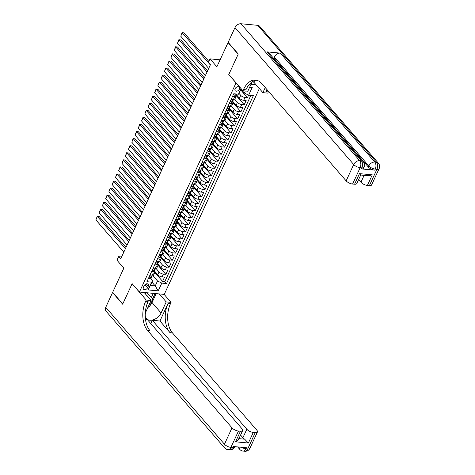 <?xml version="1.0" encoding="UTF-8"?>
<svg xmlns="http://www.w3.org/2000/svg" width="475" height="475" viewBox="0 0 475 475"><rect width="100%" height="100%" fill="white"/><g stroke="black" fill="none" stroke-linecap="round" stroke-linejoin="round"><path stroke-width="0.71" d="M235.107 88.73A2.713 1.864 139.1 0 0 235.202 90.713A2.713 1.864 139.1 0 0 237.352 91.022A2.713 1.864 139.1 0 0 239.4 89.14A2.713 1.864 139.1 0 0 239.305 87.157A2.713 1.864 139.1 0 0 237.15 86.848A2.713 1.864 139.1 0 0 235.107 88.73M220.097 59.82L210.015 58.87L216.879 66.785L228.059 42.584L238.159 54.227L228.772 74.539L236.039 82.923L139.412 292.048L164.243 294.393L259.35 88.558M228.059 42.584L228.368 42.613M139.412 292.048L132.139 283.664L122.758 303.976L112.658 292.333L123.838 268.137L116.975 260.223L118.607 256.69L120.626 259.017L210.401 64.731L208.382 62.403L210.015 58.87M154.411 270.904L157.783 274.793A3.396 1.354 24.8 0 0 162.082 276.913L164.534 277.145L162.575 281.384L154.696 272.294M156.299 268.749L159.089 271.967A3.396 1.354 24.8 0 0 163.388 274.087L165.84 274.318L157.961 265.228M165.84 274.318L167.8 270.079L165.348 269.848A3.396 1.354 24.8 0 1 161.049 267.728L157.676 263.839M160.936 256.773L164.314 260.662A3.396 1.354 24.8 0 0 168.613 262.782L171.065 263.013L169.106 267.253L161.221 258.163M164.202 249.708L167.58 253.597A3.396 1.354 24.8 0 0 171.879 255.716L174.325 255.948L172.372 260.187L164.487 251.097M167.467 242.642L170.846 246.537A3.396 1.354 24.8 0 0 175.144 248.651L177.591 248.882L175.631 253.122L167.752 244.031M170.733 235.576L174.105 239.471A3.396 1.354 24.8 0 0 178.41 241.585L180.856 241.817L178.897 246.056L171.018 236.966M173.998 228.511L177.371 232.406A3.396 1.354 24.8 0 0 181.67 234.519L184.122 234.751L182.162 238.99L174.283 229.906M177.258 221.445L180.637 225.34A3.396 1.354 24.8 0 0 184.935 227.454L187.388 227.685L185.428 231.925L177.543 222.84M180.524 214.379L183.902 218.274A3.396 1.354 24.8 0 0 188.201 220.388L190.653 220.62L188.694 224.859L180.809 215.775M183.789 207.314L187.168 211.209A3.396 1.354 24.8 0 0 191.467 213.328L193.913 213.56L191.953 217.793L184.074 208.709M187.055 200.254L190.428 204.143A3.396 1.354 24.8 0 0 194.732 206.263L197.178 206.494L195.219 210.734L187.34 201.643M190.321 193.188L193.693 197.078A3.396 1.354 24.8 0 0 197.992 199.197L200.444 199.429L198.485 203.668L190.606 194.578M193.586 186.123L196.959 190.012A3.396 1.354 24.8 0 0 201.257 192.132L203.71 192.363L201.75 196.602L193.865 187.512M196.846 179.057L200.224 182.946A3.396 1.354 24.8 0 0 204.523 185.066L206.975 185.297L205.016 189.537L197.131 180.447M200.112 171.992L203.49 175.887A3.396 1.354 24.8 0 0 207.789 178L210.235 178.232L208.282 182.471L200.397 173.381M203.377 164.926L206.756 168.821A3.396 1.354 24.8 0 0 211.054 170.935L213.501 171.166L211.541 175.406L203.662 166.315M206.643 157.86L210.015 161.755A3.396 1.354 24.8 0 0 214.314 163.869L216.766 164.101L214.807 168.34L206.928 159.25M209.908 150.795L213.281 154.69A3.396 1.354 24.8 0 0 217.58 156.803L220.032 157.035L218.072 161.274L210.193 152.19M213.168 143.729L216.547 147.624A3.396 1.354 24.8 0 0 220.845 149.738L223.297 149.969L221.338 154.209L213.453 145.124M216.434 136.663L219.812 140.558A3.396 1.354 24.8 0 0 224.111 142.672L226.557 142.904L224.604 147.143L216.719 138.059M219.699 129.598L223.078 133.493A3.396 1.354 24.8 0 0 227.377 135.613L229.823 135.844L227.863 140.083L219.984 130.993M222.965 122.538L226.338 126.427A3.396 1.354 24.8 0 0 230.642 128.547L233.088 128.778L231.129 133.018L223.25 123.927M226.231 115.472L229.603 119.362A3.396 1.354 24.8 0 0 233.902 121.481L236.354 121.713L234.395 125.952L226.516 116.862M229.49 108.407L232.869 112.296A3.396 1.354 24.8 0 0 237.167 114.416L239.62 114.647L237.66 118.887L229.775 109.796M232.756 101.341L236.134 105.23A3.396 1.354 24.8 0 0 240.433 107.35L242.885 107.582L240.926 111.821L233.041 102.731M236.022 94.276L239.4 98.171A3.396 1.354 24.8 0 0 243.699 100.284L246.145 100.516L244.186 104.755L236.307 95.665M232.596 96.282L234.804 96.496A3.396 1.354 -155.2 0 0 236.271 96.057A3.396 1.354 -155.2 0 0 235.873 94.887L235.784 94.786M229.33 103.348L231.539 103.556A3.396 1.354 -155.2 0 0 233.005 103.123A3.396 1.354 -155.2 0 0 232.607 101.953L232.524 101.852M226.064 110.414L228.273 110.622A3.396 1.354 -155.2 0 0 229.74 110.182A3.396 1.354 -155.2 0 0 229.342 109.013L229.259 108.918M222.805 117.479L225.007 117.687A3.396 1.354 -155.2 0 0 226.474 117.248A3.396 1.354 -155.2 0 0 226.076 116.078L225.993 115.983M219.539 124.545L221.742 124.753A3.396 1.354 -155.2 0 0 223.208 124.313A3.396 1.354 -155.2 0 0 222.817 123.144L222.727 123.049M216.273 131.611L218.482 131.818A3.396 1.354 -155.2 0 0 219.949 131.379A3.396 1.354 -155.2 0 0 219.551 130.209L219.462 130.108M213.008 138.676L215.217 138.884A3.396 1.354 -155.2 0 0 216.683 138.445A3.396 1.354 -155.2 0 0 216.285 137.275L216.196 137.174M209.742 145.742L211.951 145.95A3.396 1.354 -155.2 0 0 213.417 145.51A3.396 1.354 -155.2 0 0 213.02 144.341L212.937 144.24M206.482 152.808L208.685 153.015A3.396 1.354 -155.2 0 0 210.152 152.576A3.396 1.354 -155.2 0 0 209.754 151.406L209.671 151.305M203.217 159.873L205.42 160.081A3.396 1.354 -155.2 0 0 206.886 159.642A3.396 1.354 -155.2 0 0 206.488 158.472L206.405 158.371M199.951 166.933L202.16 167.147A3.396 1.354 -155.2 0 0 203.621 166.707A3.396 1.354 -155.2 0 0 203.229 165.537L203.14 165.437M196.686 173.998L198.894 174.212A3.396 1.354 -155.2 0 0 200.361 173.773A3.396 1.354 -155.2 0 0 199.963 172.603L199.874 172.502M193.42 181.064L195.629 181.272A3.396 1.354 -155.2 0 0 197.095 180.833A3.396 1.354 -155.2 0 0 196.697 179.663L196.614 179.568M190.16 188.13L192.363 188.338A3.396 1.354 -155.2 0 0 193.83 187.898A3.396 1.354 -155.2 0 0 193.432 186.728L193.349 186.633M186.895 195.195L189.098 195.403A3.396 1.354 -155.2 0 0 190.564 194.964A3.396 1.354 -155.2 0 0 190.166 193.794L190.083 193.699M183.629 202.261L185.838 202.469A3.396 1.354 -155.2 0 0 187.298 202.029A3.396 1.354 -155.2 0 0 186.907 200.86L186.817 200.765M180.363 209.327L182.572 209.534A3.396 1.354 -155.2 0 0 184.039 209.095A3.396 1.354 -155.2 0 0 183.641 207.925L183.552 207.824M177.098 216.392L179.307 216.6A3.396 1.354 -155.2 0 0 180.773 216.161A3.396 1.354 -155.2 0 0 180.375 214.991L180.292 214.89M173.832 223.458L176.041 223.666A3.396 1.354 -155.2 0 0 177.507 223.226A3.396 1.354 -155.2 0 0 177.11 222.057L177.027 221.956M170.572 230.523L172.775 230.731A3.396 1.354 -155.2 0 0 174.242 230.292A3.396 1.354 -155.2 0 0 173.844 229.122L173.761 229.021M167.307 237.583L169.51 237.797A3.396 1.354 -155.2 0 0 170.976 237.357A3.396 1.354 -155.2 0 0 170.584 236.188L170.495 236.087M164.041 244.649L166.25 244.862A3.396 1.354 -155.2 0 0 167.717 244.423A3.396 1.354 -155.2 0 0 167.319 243.253L167.23 243.152M160.776 251.714L162.984 251.922A3.396 1.354 -155.2 0 0 164.451 251.489A3.396 1.354 -155.2 0 0 164.053 250.319L163.964 250.218M157.51 258.78L159.719 258.988A3.396 1.354 -155.2 0 0 161.185 258.548A3.396 1.354 -155.2 0 0 160.787 257.379L160.704 257.284M154.25 265.846L156.453 266.053A3.396 1.354 -155.2 0 0 157.92 265.614A3.396 1.354 -155.2 0 0 157.522 264.444L157.439 264.349M147.571 287.731L148.289 286.176A2.63 1.805 139.1 0 0 148.194 284.258A2.63 1.805 139.1 0 0 146.11 283.961A2.63 1.805 139.1 0 0 144.127 285.784L143.408 287.339A2.63 1.805 139.1 0 0 143.498 289.257A2.63 1.805 139.1 0 0 145.588 289.554A2.63 1.805 139.1 0 0 147.571 287.731L144.934 284.691M250.984 84.336L256.108 84.817M241.264 88.837L238.456 94.21L233.759 93.765L146.923 281.699L151.62 282.138L152.689 280.535L150.907 278.475M238.456 94.21L241.051 88.593M249.684 87.163L252.249 87.406L248.657 95.178L253.353 95.617L166.517 283.551L161.821 283.106L158.228 290.878L148.028 289.91L151.62 282.138M239.008 93.385L240.706 95.344L239.4 98.171M234.644 99.186L237.441 102.41L236.134 105.23M231.378 106.252L234.175 109.47L232.869 112.296M228.119 113.317L230.909 116.535L229.603 119.362M224.853 120.383L227.644 123.601L226.338 126.427M221.588 127.448L224.384 130.667L223.078 133.493M218.322 134.514L221.118 137.732L219.812 140.558M215.056 141.574L217.853 144.798L216.547 147.624M211.797 148.639L214.587 151.863L213.281 154.69M208.531 155.705L211.322 158.929L210.015 161.755M205.265 162.771L208.056 165.995L206.756 168.821M202 169.836L204.796 173.06L203.49 175.887M198.734 176.902L201.531 180.12L200.224 182.946M195.474 183.967L198.265 187.186L196.959 190.012M192.209 191.033L194.999 194.251L193.693 197.078M188.943 198.099L191.734 201.317L190.428 204.143M185.678 205.164L188.474 208.382L187.168 211.209M182.412 212.224L185.208 215.448L183.902 218.274M179.146 219.29L181.943 222.514L180.637 225.34M175.887 226.355L178.677 229.579L177.371 232.406M172.621 233.421L175.412 236.645L174.105 239.471M169.355 240.487L172.152 243.711L170.846 246.537M166.09 247.552L168.886 250.776L167.58 253.597M162.824 254.618L165.621 257.836L164.314 260.662M159.564 261.683L162.355 264.902L161.049 267.728M150.985 272.911L153.188 273.119A3.396 1.354 24.8 0 0 154.654 272.68A3.396 1.354 24.8 0 0 154.256 271.51L154.173 271.415M162.575 281.384L164.825 281.592L250.865 95.386M240.706 95.344A3.396 1.354 -155.2 0 0 245.005 97.458L247.451 97.69L248.621 95.16M244.186 104.755L241.739 104.524A3.396 1.354 -155.2 0 1 237.441 102.41M240.926 111.821L238.474 111.589A3.396 1.354 -155.2 0 1 234.175 109.47M237.66 118.887L235.208 118.655A3.396 1.354 -155.2 0 1 230.909 116.535M234.395 125.952L231.942 125.721A3.396 1.354 -155.2 0 1 227.644 123.601M231.129 133.018L228.683 132.786A3.396 1.354 -155.2 0 1 224.384 130.667M227.863 140.083L225.417 139.852A3.396 1.354 -155.2 0 1 221.118 137.732M224.604 147.143L222.152 146.912A3.396 1.354 -155.2 0 1 217.853 144.798M221.338 154.209L218.886 153.977A3.396 1.354 -155.2 0 1 214.587 151.863M218.072 161.274L215.62 161.043A3.396 1.354 -155.2 0 1 211.322 158.929M214.807 168.34L212.361 168.108A3.396 1.354 -155.2 0 1 208.056 165.995M211.541 175.406L209.095 175.174A3.396 1.354 -155.2 0 1 204.796 173.06M208.282 182.471L205.829 182.24A3.396 1.354 -155.2 0 1 201.531 180.12M205.016 189.537L202.564 189.305A3.396 1.354 -155.2 0 1 198.265 187.186M201.75 196.602L199.298 196.371A3.396 1.354 -155.2 0 1 194.999 194.251M198.485 203.668L196.038 203.437A3.396 1.354 -155.2 0 1 191.734 201.317M195.219 210.734L192.773 210.502A3.396 1.354 -155.2 0 1 188.474 208.382M191.953 217.793L189.507 217.562A3.396 1.354 -155.2 0 1 185.208 215.448M188.694 224.859L186.242 224.627A3.396 1.354 -155.2 0 1 181.943 222.514M185.428 231.925L182.976 231.693A3.396 1.354 -155.2 0 1 178.677 229.579M182.162 238.99L179.71 238.759A3.396 1.354 -155.2 0 1 175.412 236.645M178.897 246.056L176.451 245.824A3.396 1.354 -155.2 0 1 172.152 243.711M175.631 253.122L173.185 252.89A3.396 1.354 -155.2 0 1 168.886 250.776M172.372 260.187L169.919 259.956A3.396 1.354 -155.2 0 1 165.621 257.836M169.106 267.253L166.654 267.021A3.396 1.354 -155.2 0 1 162.355 264.902M149.678 275.738L151.887 275.945A3.396 1.354 24.8 0 0 153.348 275.506L154.654 272.68M152.944 268.672L155.147 268.88A3.396 1.354 24.8 0 0 156.613 268.44L157.92 265.614M156.204 261.606L158.412 261.814A3.396 1.354 24.8 0 0 159.879 261.375L161.185 258.548M159.469 254.541L161.678 254.748A3.396 1.354 24.8 0 0 163.145 254.309L164.451 251.489M162.735 247.475L164.944 247.689A3.396 1.354 24.8 0 0 166.41 247.249L167.717 244.423M166.001 240.409L168.209 240.623A3.396 1.354 24.8 0 0 169.67 240.184L170.976 237.357M169.266 233.35L171.469 233.558A3.396 1.354 24.8 0 0 172.936 233.118L174.242 230.292M172.532 226.284L174.735 226.492A3.396 1.354 24.8 0 0 176.201 226.053L177.507 223.226M175.792 219.218L178 219.426A3.396 1.354 24.8 0 0 179.467 218.987L180.773 216.161M179.057 212.153L181.266 212.361A3.396 1.354 24.8 0 0 182.732 211.921L184.039 209.095M182.323 205.087L184.532 205.295A3.396 1.354 24.8 0 0 185.998 204.856L187.298 202.029M185.588 198.022L187.791 198.229A3.396 1.354 24.8 0 0 189.258 197.79L190.564 194.964M188.854 190.956L191.057 191.164A3.396 1.354 24.8 0 0 192.523 190.724L193.83 187.898M192.114 183.89L194.322 184.098A3.396 1.354 24.8 0 0 195.789 183.659L197.095 180.833M195.379 176.825L197.588 177.033A3.396 1.354 24.8 0 0 199.055 176.599L200.361 173.773M198.645 169.759L200.854 169.973A3.396 1.354 24.8 0 0 202.32 169.533L203.621 166.707M201.911 162.699L204.119 162.907A3.396 1.354 24.8 0 0 205.58 162.468L206.886 159.642M205.176 155.634L207.379 155.842A3.396 1.354 24.8 0 0 208.846 155.402L210.152 152.576M208.436 148.568L210.645 148.776A3.396 1.354 24.8 0 0 212.111 148.337L213.417 145.51M211.702 141.502L213.91 141.71A3.396 1.354 24.8 0 0 215.377 141.271L216.683 138.445M214.967 134.437L217.176 134.645A3.396 1.354 24.8 0 0 218.643 134.205L219.949 131.379M218.233 127.371L220.442 127.579A3.396 1.354 24.8 0 0 221.902 127.14L223.208 124.313M221.498 120.306L223.701 120.513A3.396 1.354 24.8 0 0 225.168 120.074L226.474 117.248M224.764 113.24L226.967 113.448A3.396 1.354 24.8 0 0 228.433 113.008L229.74 110.182M228.024 106.174L230.232 106.382A3.396 1.354 24.8 0 0 231.699 105.949L233.005 103.123M231.289 99.109L233.498 99.323A3.396 1.354 24.8 0 0 234.965 98.883L236.271 96.057M152.689 280.535L150.403 285.475L155.236 285.932L157.522 280.986L161.821 283.106M151.947 282.138L155.236 285.932L158.228 290.878M153.033 275.815L157.522 280.986M121.576 256.969L118.607 256.69M241.068 89.264L244.358 93.058L245.314 90.992M164.825 281.592L166.517 283.551M247.451 97.69L240.748 89.959M248.657 95.178L244.358 93.058M150.403 285.475L148.028 289.91M252.249 87.406L249.405 87.762M150.415 275.809L149.851 276.005L148.871 278.124L149.886 278.956A2.25 0.897 24.8 0 0 150.824 278.665L151.442 277.323A2.25 0.897 24.8 0 0 151.472 277.085L151.418 276.747M123.815 252.124L95.867 219.907L97.5 216.374L99.18 216.529L97.232 216.345L125.442 248.591M125.982 247.433L99.18 216.529M152.071 275.957L151.834 276.474A2.25 0.897 -155.2 0 1 151.353 276.759L150.961 277.608A2.25 0.897 24.8 0 0 151.442 277.323M95.867 219.907L97.232 216.345M145.053 293.514L146.817 292.808L152.944 299.078L149.417 306.707L147.968 307.289M146.668 295.379L148.432 294.672L152.944 299.078M146.817 292.808L148.432 294.672M249.892 448.317A5.088 5.088 0 0 1 244.785 451.25A5.088 3.093 -84.6 0 0 247.689 448.976L255.247 432.618A5.088 2.031 24.8 0 0 257.444 431.959L249.892 448.317A5.088 2.031 -155.2 0 1 247.689 448.976L246.014 448.816L246.501 447.759L233.083 446.488L232.59 447.545L230.915 447.391A5.088 2.031 -155.2 0 1 224.461 444.214L232.02 427.856A5.088 2.031 24.8 0 0 238.468 431.033L230.915 447.391A5.088 3.093 95.4 0 1 228.012 449.665A5.088 5.088 0 0 1 224.645 447.931A5.088 3.497 139.1 0 1 224.461 444.214L105.741 307.313L112.563 292.547L122.657 304.19L132.109 283.735L146.241 300.034L145.688 301.233A21.215 12.884 -84.6 0 0 147.624 330.541L232.02 427.856M144.174 292.499L151.109 300.491L145.997 311.553A9.547 6.561 139.1 0 0 145.237 314.028M145.231 316.077A9.547 6.561 139.1 0 0 146.336 318.517A9.547 6.561 139.1 0 0 153.906 319.598A9.547 6.561 139.1 0 0 161.096 312.978L166.208 301.922L171.071 302.379L170.519 303.584A21.215 12.884 -84.6 0 0 172.455 332.886L256.85 430.207A5.088 2.031 24.8 0 1 257.444 431.959M151.109 300.491L146.241 300.034M238.913 438.639L244.655 439.185L248.372 443.032L235.553 441.815L240.451 431.223A5.088 2.031 24.8 0 0 242.648 430.564A5.088 2.031 24.8 0 0 242.054 428.806L147.559 319.847L145.522 319.651M150.801 323.588L152.321 320.298L246.816 429.258A5.088 2.031 24.8 0 0 253.27 432.434L248.372 443.032M159.938 321.017L168.102 303.353A21.215 12.884 -84.6 0 0 170.038 332.66L159.938 321.017L152.321 320.298M240.451 431.223L238.468 431.033M224.645 447.931L105.919 311.03A5.088 3.497 -40.9 0 1 105.741 307.313M112.872 292.576L112.563 292.547M159.273 293.924L166.208 301.922M164.136 294.387L171.071 302.379M255.247 432.618L253.27 432.434M244.655 439.185A5.088 2.031 -155.2 0 1 242.903 437.736L246.816 429.258M240.576 435.053L242.903 437.736M145.688 301.233L148.105 301.465A21.215 12.884 -84.6 0 0 150.035 330.766L147.624 330.541M235.553 441.815C237.476 440.842 238.557 439.779 238.806 438.633M156.174 293.633L152.053 302.545A9.547 6.561 -40.9 0 1 149.845 305.787M148.426 307.105A9.547 6.561 -40.9 0 1 147.85 307.545M152.677 298.769L155.099 293.532M151.466 297.374L153.318 293.36M361.344 168.904L361.831 167.841A5.088 2.031 24.8 0 0 364.034 167.182L363.541 168.245A5.088 2.031 -155.2 0 1 361.344 168.904L374.763 170.169A5.088 2.031 -155.2 0 1 368.315 166.998L368.808 165.935L274.312 56.976A5.088 3.497 -40.9 0 1 280.298 53.117L266.873 51.846A5.088 3.497 -40.9 0 1 268.761 52.749L363.256 161.714A5.088 3.497 139.1 0 0 361.368 160.811L266.873 51.846M273.303 57.986L273.82 58.033L317.14 107.985M318.951 110.069L319.378 110.568M320.797 112.201L322.394 114.048M322.917 114.647L324.502 116.476M325.529 117.657L368.315 166.998M238.254 54.013L228.802 74.468L242.939 90.767L243.491 89.567A21.215 12.884 95.4 0 1 255.586 80.085A21.215 12.884 95.4 0 1 261.749 83.547L346.15 180.862L353.703 164.51L234.982 27.609L228.16 42.376L238.254 54.013M254.541 80.744L253.858 82.222L262.901 92.655L265.246 87.578M262.901 92.655L267.769 93.118L268.322 91.913A21.215 12.884 95.4 0 1 268.565 91.402M266.914 89.502L265.905 91.687A21.215 12.884 95.4 0 1 266.992 89.591M242.939 90.767L247.802 91.224L252.071 81.991M360.768 174.681C360.78 175.263 360.353 174.913 359.474 173.63L372.293 174.842L367.395 185.44L369.372 185.624L376.93 169.272L375.256 169.112L374.763 170.169M367.395 185.44A5.088 2.031 -155.2 0 1 360.947 182.263L364.141 175.346M358.619 179.58L360.947 182.263M280.298 53.117L374.793 162.076L376.467 162.236A5.088 3.093 -84.6 0 1 376.93 169.272A5.088 2.031 24.8 0 0 379.133 168.613L371.575 184.965A5.088 2.031 -155.2 0 1 369.372 185.624M234.982 27.609A5.088 3.497 -40.9 0 1 240.967 23.75L257.741 25.335A5.088 3.497 -40.9 0 1 259.629 26.238L378.355 163.139A5.088 3.497 139.1 0 0 376.467 162.236L257.741 25.335M253.858 82.222L252.783 82.122L253.139 81.35M252.457 81.742L252.783 82.122M360.727 175.02L356.778 183.57A5.088 2.031 -155.2 0 1 354.576 184.223L359.474 173.63M240.967 23.75L359.688 160.651L361.368 160.811A5.088 3.093 -84.6 0 1 361.831 167.841L360.157 167.681L352.598 184.039L354.576 184.223M352.598 184.039A5.088 2.031 -155.2 0 1 346.15 180.862M273.82 58.033L274.312 56.976M243.491 89.567L245.908 89.793A21.215 12.884 95.4 0 1 256.785 80.293M372.293 174.842L368.178 175.726L360.685 175.02M316.623 107.938L317.288 108.003L318.998 109.968L317.098 108.49M318.998 109.968L318.784 110.432M318.856 110.515L319.527 110.58L320.72 112.023L320.637 112.569M320.215 112.082L319.2 110.913M320.518 112.979L320.684 112.623M321.753 113.852L322.964 114.546L322.454 114.665M321.682 114.41L322.074 114.226M322.964 114.546L322.751 115.003M324.027 116.476L324.746 117.04L324.526 117.663L324.662 117.212M323.617 116.001L325.227 117.099L324.989 118.067M325.238 118.376L325.327 117.978M153.68 268.743L153.11 268.939L152.137 271.059L153.152 271.89A2.25 0.897 24.8 0 0 154.09 271.599L154.708 270.257A2.25 0.897 24.8 0 0 154.737 270.02L154.684 269.681M127.074 245.058L99.133 212.842L100.765 209.309L102.446 209.463L100.498 209.279L128.707 241.526M129.242 240.368L102.446 209.463M155.337 268.892L155.099 269.408A2.25 0.897 -155.2 0 1 154.612 269.693L154.221 270.542A2.25 0.897 24.8 0 0 154.708 270.257M99.133 212.842L100.498 209.279M156.946 261.678L156.376 261.873L155.396 263.993L156.412 264.83A2.25 0.897 24.8 0 0 157.35 264.533L157.973 263.192A2.25 0.897 24.8 0 0 158.003 262.954L157.949 262.616M130.34 237.993L102.398 205.776L104.031 202.243L105.705 202.398L103.764 202.213L131.973 234.46M132.507 233.302L105.705 202.398M158.602 261.832L158.365 262.342A2.25 0.897 -155.2 0 1 157.878 262.627L157.486 263.477A2.25 0.897 24.8 0 0 157.973 263.192M102.398 205.776L103.764 202.213M160.212 254.612L159.642 254.808L158.662 256.928L159.677 257.765A2.25 0.897 24.8 0 0 160.615 257.468L161.239 256.126A2.25 0.897 24.8 0 0 161.263 255.888L161.215 255.55M133.606 230.927L105.664 198.71L107.297 195.178L108.971 195.338L107.029 195.148L135.238 227.4M135.773 226.237L108.971 195.338M161.868 254.766L161.631 255.277A2.25 0.897 -155.2 0 1 161.144 255.562L160.752 256.411A2.25 0.897 24.8 0 0 161.239 256.126M105.664 198.71L107.029 195.148M163.477 247.546L162.907 247.742L161.928 249.862L162.943 250.699A2.25 0.897 24.8 0 0 163.881 250.402L164.498 249.06A2.25 0.897 24.8 0 0 164.528 248.823L164.475 248.484M136.871 223.868L108.929 191.645L110.562 188.112L112.237 188.272L110.295 188.082L138.504 220.335M139.038 219.177L112.237 188.272M165.128 247.701L164.89 248.211A2.25 0.897 -155.2 0 1 164.409 248.496L164.018 249.345A2.25 0.897 24.8 0 0 164.498 249.06M108.929 191.645L110.295 188.082M166.737 240.481L166.173 240.677L165.193 242.796L166.208 243.633A2.25 0.897 24.8 0 0 167.147 243.337L167.764 241.995A2.25 0.897 24.8 0 0 167.794 241.757L167.74 241.419M140.137 216.802L112.189 184.579L113.822 181.046L115.502 181.207L113.555 181.017L141.77 213.269M142.304 212.111L115.502 181.207M168.393 240.635L168.156 241.146A2.25 0.897 -155.2 0 1 167.675 241.431L167.283 242.28A2.25 0.897 24.8 0 0 167.764 241.995M112.189 184.579L113.555 181.017M170.002 233.415L169.438 233.617L168.459 235.737L169.474 236.568A2.25 0.897 24.8 0 0 170.412 236.271L171.03 234.929A2.25 0.897 24.8 0 0 171.059 234.692L171.006 234.353M143.397 209.736L115.455 177.513L117.087 173.981L118.768 174.141L116.82 173.951L145.029 206.203M145.57 205.046L118.768 174.141M171.659 233.569L171.422 234.086A2.25 0.897 -155.2 0 1 170.935 234.365L170.549 235.214A2.25 0.897 24.8 0 0 171.03 234.929M115.455 177.513L116.82 173.951M173.268 226.349L172.698 226.551L171.718 228.671L172.734 229.502A2.25 0.897 24.8 0 0 173.672 229.211L174.295 227.863A2.25 0.897 24.8 0 0 174.325 227.626L174.272 227.287M146.662 202.671L118.72 170.448L120.353 166.915L122.033 167.075L120.086 166.891L148.295 199.138M148.829 197.98L122.033 167.075M174.925 226.504L174.687 227.02A2.25 0.897 -155.2 0 1 174.2 227.299L173.808 228.148A2.25 0.897 24.8 0 0 174.295 227.863M118.72 170.448L120.086 166.891M176.534 219.29L175.964 219.486L174.984 221.605L175.999 222.437A2.25 0.897 24.8 0 0 176.938 222.146L177.561 220.804A2.25 0.897 24.8 0 0 177.585 220.56L177.537 220.222M149.928 195.605L121.986 163.382L123.619 159.849L125.293 160.01L123.352 159.826L151.561 192.072M152.095 190.914L125.293 160.01M178.19 219.438L177.953 219.955A2.25 0.897 -155.2 0 1 177.466 220.24L177.074 221.083A2.25 0.897 24.8 0 0 177.561 220.804M121.986 163.382L123.352 159.826M179.799 212.224L179.229 212.42L178.25 214.54L179.265 215.371A2.25 0.897 24.8 0 0 180.203 215.08L180.821 213.738A2.25 0.897 24.8 0 0 180.85 213.495L180.803 213.162M153.193 188.539L125.252 156.317L126.884 152.784L128.559 152.944L126.617 152.76L154.826 185.007M155.361 183.849L128.559 152.944M181.45 212.373L181.213 212.889A2.25 0.897 -155.2 0 1 180.732 213.174L180.34 214.017A2.25 0.897 24.8 0 0 180.821 213.738M125.252 156.317L126.617 152.76M183.065 205.158L182.495 205.354L181.515 207.474L182.531 208.305A2.25 0.897 24.8 0 0 183.469 208.014L184.086 206.672A2.25 0.897 24.8 0 0 184.116 206.435L184.062 206.097M156.459 181.474L128.517 149.251L130.144 145.724L131.824 145.878L129.883 145.694L158.092 177.941M158.626 176.783L131.824 145.878M184.716 205.307L184.478 205.823A2.25 0.897 -155.2 0 1 183.997 206.108L183.605 206.958A2.25 0.897 24.8 0 0 184.086 206.672M128.517 149.251L129.883 145.694M186.325 198.093L185.761 198.289L184.781 200.408L185.796 201.24A2.25 0.897 24.8 0 0 186.734 200.949L187.352 199.607A2.25 0.897 24.8 0 0 187.382 199.369L187.328 199.031M159.725 174.408L131.777 142.191L133.41 138.658L135.09 138.813L133.143 138.629L161.352 170.875M161.892 169.717L135.09 138.813M187.981 198.241L187.744 198.758A2.25 0.897 -155.2 0 1 187.263 199.043L186.871 199.892A2.25 0.897 24.8 0 0 187.352 199.607M131.777 142.191L133.143 138.629M189.59 191.027L189.02 191.223L188.041 193.343L189.062 194.174A2.25 0.897 24.8 0 0 189.994 193.883L190.618 192.541A2.25 0.897 24.8 0 0 190.647 192.304L190.594 191.965M162.984 167.342L135.042 135.126L136.675 131.593L138.356 131.747L136.408 131.563L164.617 163.81M165.152 162.652L138.356 131.747M191.247 191.182L191.009 191.692A2.25 0.897 -155.2 0 1 190.523 191.977L190.131 192.826A2.25 0.897 24.8 0 0 190.618 192.541M135.042 135.126L136.408 131.563M192.856 183.962L192.286 184.158L191.306 186.277L192.322 187.114A2.25 0.897 24.8 0 0 193.26 186.817L193.883 185.476A2.25 0.897 24.8 0 0 193.913 185.238L193.859 184.9M166.25 160.277L138.308 128.06L139.941 124.527L141.615 124.688L139.674 124.498L167.883 156.744M168.417 155.586L141.615 124.688M194.513 184.116L194.275 184.627A2.25 0.897 -155.2 0 1 193.788 184.912L193.396 185.761A2.25 0.897 24.8 0 0 193.883 185.476M138.308 128.06L139.674 124.498M196.122 176.896L195.552 177.092L194.572 179.212L195.587 180.049A2.25 0.897 24.8 0 0 196.525 179.752L197.149 178.41A2.25 0.897 24.8 0 0 197.172 178.172L197.125 177.834M169.516 153.217L141.574 120.994L143.207 117.462L144.881 117.622L142.939 117.432L171.148 149.684M171.683 148.521L144.881 117.622M197.778 177.05L197.541 177.561A2.25 0.897 -155.2 0 1 197.054 177.846L196.662 178.695A2.25 0.897 24.8 0 0 197.149 178.41M141.574 120.994L142.939 117.432M199.387 169.83L198.817 170.026L197.838 172.146L198.853 172.983A2.25 0.897 24.8 0 0 199.791 172.686L200.408 171.344A2.25 0.897 24.8 0 0 200.438 171.107L200.385 170.768M172.781 146.152L144.839 113.929L146.466 110.396L148.147 110.556L146.205 110.366L174.414 142.619M174.948 141.461L148.147 110.556M201.038 169.985L200.8 170.495A2.25 0.897 -155.2 0 1 200.319 170.78L199.928 171.629A2.25 0.897 24.8 0 0 200.408 171.344M144.839 113.929L146.205 110.366M202.647 162.765L202.083 162.967L201.103 165.086L202.118 165.917A2.25 0.897 24.8 0 0 203.057 165.621L203.674 164.279A2.25 0.897 24.8 0 0 203.704 164.041L203.65 163.703M176.047 139.086L148.099 106.863L149.732 103.33L151.412 103.491L149.465 103.301L177.674 135.553M178.214 134.395L151.412 103.491M204.303 162.919L204.066 163.436A2.25 0.897 -155.2 0 1 203.585 163.715L203.193 164.564A2.25 0.897 24.8 0 0 203.674 164.279M148.099 106.863L149.465 103.301M205.912 155.699L205.342 155.901L204.369 158.021L205.384 158.852A2.25 0.897 24.8 0 0 206.322 158.555L206.94 157.213A2.25 0.897 24.8 0 0 206.969 156.976L206.916 156.637M179.307 132.02L151.365 99.798L152.998 96.265L154.678 96.425L152.73 96.241L180.939 128.488M181.474 127.33L154.678 96.425M207.569 155.853L207.332 156.37A2.25 0.897 -155.2 0 1 206.845 156.649L206.453 157.498A2.25 0.897 24.8 0 0 206.94 157.213M151.365 99.798L152.73 96.241M209.178 148.633L208.608 148.835L207.628 150.955L208.644 151.786A2.25 0.897 24.8 0 0 209.582 151.495L210.205 150.148A2.25 0.897 24.8 0 0 210.235 149.91L210.182 149.572M182.572 124.955L154.63 92.732L156.263 89.199L157.938 89.359L155.996 89.175L184.205 121.422M184.739 120.264L157.938 89.359M210.835 148.788L210.597 149.304A2.25 0.897 -155.2 0 1 210.11 149.589L209.718 150.433A2.25 0.897 24.8 0 0 210.205 150.148M154.63 92.732L155.996 89.175M212.444 141.574L211.874 141.77L210.894 143.889L211.909 144.721A2.25 0.897 24.8 0 0 212.848 144.43L213.471 143.088A2.25 0.897 24.8 0 0 213.495 142.844L213.447 142.512M185.838 117.889L157.896 85.666L159.529 82.133L161.203 82.294L159.262 82.11L187.471 114.356M188.005 113.198L161.203 82.294M214.1 141.722L213.863 142.239A2.25 0.897 -155.2 0 1 213.376 142.524L212.984 143.367A2.25 0.897 24.8 0 0 213.471 143.088M157.896 85.666L159.262 82.11M215.709 134.508L215.139 134.704L214.16 136.824L215.175 137.655A2.25 0.897 24.8 0 0 216.113 137.364L216.731 136.022A2.25 0.897 24.8 0 0 216.76 135.779L216.707 135.446M189.103 110.823L161.162 78.601L162.794 75.068L164.469 75.228L162.527 75.044L190.736 107.291M191.271 106.133L164.469 75.228M217.36 134.657L217.123 135.173A2.25 0.897 -155.2 0 1 216.642 135.458L216.25 136.307A2.25 0.897 24.8 0 0 216.731 136.022M161.162 78.601L162.527 75.044M218.969 127.442L218.405 127.638L217.425 129.758L218.441 130.589A2.25 0.897 24.8 0 0 219.379 130.298L219.996 128.957A2.25 0.897 24.8 0 0 220.026 128.719L219.973 128.381M192.369 103.758L164.421 71.541L166.054 68.008L167.734 68.162L165.787 67.978L194.002 100.225M194.536 99.067L167.734 68.162M220.626 127.591L220.388 128.107A2.25 0.897 -155.2 0 1 219.907 128.393L219.515 129.242A2.25 0.897 24.8 0 0 219.996 128.957M164.421 71.541L165.787 67.978M222.235 120.377L221.671 120.573L220.691 122.692L221.706 123.524A2.25 0.897 24.8 0 0 222.644 123.233L223.262 121.891A2.25 0.897 24.8 0 0 223.292 121.653L223.238 121.315M195.629 96.692L167.687 64.475L169.32 60.943L171 61.097L169.053 60.913L197.262 93.159M197.802 92.002L171 61.097M223.891 120.531L223.654 121.042A2.25 0.897 -155.2 0 1 223.167 121.327L222.781 122.176A2.25 0.897 24.8 0 0 223.262 121.891M167.687 64.475L169.053 60.913M225.5 113.311L224.93 113.507L223.951 115.627L224.966 116.464A2.25 0.897 24.8 0 0 225.904 116.167L226.527 114.825A2.25 0.897 24.8 0 0 226.557 114.588L226.504 114.249M198.894 89.627L170.953 57.41L172.585 53.877L174.266 54.037L172.318 53.847L200.527 86.094M201.062 84.936L174.266 54.037M227.157 113.466L226.919 113.976A2.25 0.897 -155.2 0 1 226.433 114.261L226.041 115.11A2.25 0.897 24.8 0 0 226.527 114.825M170.953 57.41L172.318 53.847M228.766 106.246L228.196 106.442L227.216 108.561L228.232 109.398A2.25 0.897 24.8 0 0 229.17 109.102L229.793 107.76A2.25 0.897 24.8 0 0 229.817 107.522L229.769 107.184M202.16 82.567L174.218 50.344L175.851 46.811L177.525 46.972L175.584 46.782L203.793 79.034M204.327 77.87L177.525 46.972M230.422 106.4L230.185 106.911A2.25 0.897 -155.2 0 1 229.698 107.196L229.306 108.045A2.25 0.897 24.8 0 0 229.793 107.76M174.218 50.344L175.584 46.782M232.032 99.18L231.462 99.376L230.482 101.496L231.497 102.333A2.25 0.897 24.8 0 0 232.435 102.036L233.053 100.694A2.25 0.897 24.8 0 0 233.083 100.457L233.035 100.118M205.426 75.501L177.484 43.278L179.117 39.746L180.791 39.906L178.849 39.716L207.058 71.968M207.593 70.811L180.791 39.906M233.682 99.334L233.445 99.845A2.25 0.897 -155.2 0 1 232.964 100.13L232.572 100.979A2.25 0.897 24.8 0 0 233.053 100.694M177.484 43.278L178.849 39.716M234.044 93.795L233.748 94.43L234.763 95.267A2.25 0.897 24.8 0 0 235.701 94.97L236.152 93.991M208.691 68.436L180.749 36.213L182.376 32.68L184.057 32.84L182.115 32.65L210.324 64.903M208.84 61.412L184.057 32.84M180.749 36.213L182.115 32.65M159.089 271.967L157.783 274.793M163.388 274.087L162.082 276.913M245.005 97.458L243.699 100.284M241.739 104.524L240.433 107.35M238.474 111.589L237.167 114.416M235.208 118.655L233.902 121.481M231.942 125.721L230.642 128.547M228.683 132.786L227.377 135.613M225.417 139.852L224.111 142.672M222.152 146.912L220.845 149.738M218.886 153.977L217.58 156.803M215.62 161.043L214.314 163.869M212.361 168.108L211.054 170.935M209.095 175.174L207.789 178M205.829 182.24L204.523 185.066M202.564 189.305L201.257 192.132M199.298 196.371L197.992 199.197M196.038 203.437L194.732 206.263M192.773 210.502L191.467 213.328M189.507 217.562L188.201 220.388M186.242 224.627L184.935 227.454M182.976 231.693L181.67 234.519M179.71 238.759L178.41 241.585M176.451 245.824L175.144 248.651M173.185 252.89L171.879 255.716M169.919 259.956L168.613 262.782M166.654 267.021L165.348 269.848M153.188 273.119L151.887 275.945M156.453 266.053L155.147 268.88M159.719 258.988L158.412 261.814M162.984 251.922L161.678 254.748M166.25 244.862L164.944 247.689M169.51 237.797L168.209 240.623M172.775 230.731L171.469 233.558M176.041 223.666L174.735 226.492M179.307 216.6L178 219.426M182.572 209.534L181.266 212.361M185.838 202.469L184.532 205.295M189.098 195.403L187.791 198.229M192.363 188.338L191.057 191.164M195.629 181.272L194.322 184.098M198.894 174.212L197.588 177.033M202.16 167.147L200.854 169.973M205.42 160.081L204.119 162.907M208.685 153.015L207.379 155.842M211.951 145.95L210.645 148.776M215.217 138.884L213.91 141.71M218.482 131.818L217.176 134.645M221.742 124.753L220.442 127.579M225.007 117.687L223.701 120.513M228.273 110.622L226.967 113.448M231.539 103.556L230.232 106.382M234.804 96.496L233.498 99.323M146.306 283.89L148.289 286.176M151.27 275.886L149.863 278.938M168.102 303.353L170.519 303.584M170.038 332.66L172.455 332.886M234.787 446.886A5.088 2.031 -155.2 0 1 232.59 447.545A5.088 3.093 -84.6 0 1 229.686 449.819A5.088 5.088 0 0 0 234.787 446.886L234.893 446.66M239.145 447.058A5.088 3.497 139.1 0 0 239.744 449.356A5.088 5.088 0 0 0 243.111 451.09A5.088 3.093 95.4 0 0 246.014 448.816A5.088 2.031 -155.2 0 1 241.656 447.296M152.053 302.545L161.096 312.978M265.905 91.687L268.322 91.913M368.808 165.935A5.088 2.031 24.8 0 0 375.256 169.112A5.088 3.093 95.4 0 0 374.793 162.076A5.088 3.497 139.1 0 0 368.808 165.935M353.703 164.51A5.088 2.031 24.8 0 0 360.157 167.681A5.088 3.093 95.4 0 0 359.688 160.651A5.088 3.497 139.1 0 0 353.703 164.51M154.535 268.82L153.122 271.872M157.795 261.761L156.388 264.807M161.061 254.695L159.653 257.741M164.326 247.629L162.919 250.675M167.592 240.564L166.185 243.61M170.857 233.498L169.444 236.544M174.117 226.433L172.71 229.484M177.383 219.367L175.976 222.419M180.648 212.301L179.241 215.353M183.914 205.236L182.507 208.287M187.18 198.17L185.767 201.222M190.445 191.104L189.032 194.156M193.705 184.045L192.298 187.091M196.971 176.979L195.563 180.025M200.236 169.913L198.829 172.959M203.502 162.848L202.095 165.894M206.768 155.782L205.354 158.828M210.027 148.717L208.62 151.768M213.293 141.651L211.886 144.703M216.558 134.585L215.151 137.637M219.824 127.52L218.417 130.572M223.09 120.454L221.677 123.506M226.349 113.394L224.942 116.44M229.615 106.329L228.208 109.375M232.881 99.263L231.473 102.309M235.351 93.919L234.739 95.243M242.648 430.564L238.676 439.155M229.686 449.819L228.012 449.665M237.625 446.916L239.744 449.356M244.785 451.25L243.111 451.09M379.133 168.613A5.088 5.088 0 0 0 378.355 163.139M364.034 167.182A5.088 5.088 0 0 0 363.256 161.714"/></g></svg>
